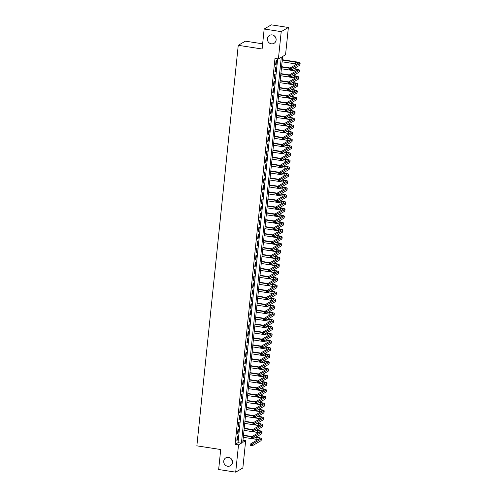 <?xml version="1.0" encoding="UTF-8"?>
<svg xmlns="http://www.w3.org/2000/svg" width="497" height="497" viewBox="0 0 497 497"><rect width="100%" height="100%" fill="white"/><g stroke="black" fill="none" stroke-linecap="round" stroke-linejoin="round"><path stroke-width="0.75" d="M228.57 457.346A4.56 4.33 59.8 0 1 230.397 465.739A4.56 4.33 59.8 0 1 223.83 462.589A4.56 4.33 59.8 0 1 228.57 457.346M272.219 34.914A4.56 4.33 59.8 0 1 274.052 43.301A4.56 4.33 59.8 0 1 267.485 40.158A4.56 4.33 59.8 0 1 272.219 34.914M232.36 460.874A4.56 4.33 59.8 0 1 231.012 458.557M276.009 38.443A4.56 4.33 59.8 0 1 274.667 36.126M262.646 43.823L245.406 41.158L238.249 45.32L196.862 445.846L220.718 449.53L218.655 469.522L235.696 472.15L238.517 444.858L241.418 443.169L281.296 57.248L278.395 58.932L281.215 31.64L288.372 27.478L285.551 54.769L282.65 56.459L242.766 442.386L245.667 440.696L242.847 467.994L235.696 472.15M238.249 45.32L262.112 48.998L264.174 29.006L271.331 24.85L288.372 27.478M242.983 440.286L245.667 440.696M237.262 436.217L236.833 440.385L237.317 440.106L237.746 435.931L237.262 436.217M237.982 429.259L237.554 433.434L238.032 433.154L238.467 428.979L237.982 429.259M238.703 422.307L238.268 426.482L238.753 426.196L239.181 422.028L238.703 422.307M239.417 415.355L238.989 419.524L239.473 419.244L239.902 415.076L239.417 415.355M240.138 408.404L239.709 412.572L240.188 412.293L240.623 408.118L240.138 408.404M240.859 401.446L240.424 405.62L240.908 405.341L241.337 401.166L240.859 401.446M241.573 394.494L241.144 398.662L241.629 398.383L242.058 394.214L241.573 394.494M242.294 387.542L241.865 391.711L242.343 391.431L242.778 387.256L242.294 387.542M243.014 380.584L242.579 384.759L243.064 384.479L243.493 380.304L243.014 380.584M243.729 373.632L243.3 377.807L243.785 377.521L244.213 373.353L243.729 373.632M244.449 366.68L244.021 370.849L244.499 370.569L244.934 366.401L244.449 366.68M245.17 359.722L244.735 363.897L245.22 363.618L245.648 359.443L245.17 359.722M245.885 352.771L245.456 356.945L245.94 356.66L246.369 352.491L245.885 352.771M246.605 345.819L246.177 349.987L246.655 349.708L247.09 345.539L246.605 345.819M247.326 338.867L246.891 343.036L247.376 342.756L247.804 338.581L247.326 338.867M248.04 331.909L247.612 336.084L248.096 335.804L248.525 331.629L248.04 331.909M248.761 324.957L248.332 329.132L248.811 328.846L249.245 324.678L248.761 324.957M249.482 318.005L249.047 322.174L249.531 321.894L249.96 317.72L249.482 318.005M250.196 311.047L249.767 315.222L250.252 314.943L250.681 310.768L250.196 311.047M250.917 304.096L250.488 308.27L250.966 307.985L251.401 303.816L250.917 304.096M251.637 297.144L251.202 301.312L251.687 301.033L252.116 296.864L251.637 297.144M252.352 290.186L251.923 294.361L252.408 294.081L252.836 289.906L252.352 290.186M253.072 283.234L252.644 287.409L253.122 287.129L253.557 282.955L253.072 283.234M253.793 276.282L253.358 280.451L253.843 280.171L254.271 276.003L253.793 276.282M254.507 269.331L254.079 273.499L254.563 273.22L254.992 269.045L254.507 269.331M255.228 262.373L254.799 266.547L255.278 266.268L255.713 262.093L255.228 262.373M255.949 255.421L255.514 259.596L255.998 259.31L256.427 255.141L255.949 255.421M256.663 248.469L256.235 252.638L256.719 252.358L257.148 248.183L256.663 248.469M257.384 241.511L256.955 245.686L257.434 245.406L257.868 241.231L257.384 241.511M258.105 234.559L257.67 238.734L258.154 238.448L258.583 234.28L258.105 234.559M258.819 227.607L258.39 231.776L258.875 231.496L259.304 227.328L258.819 227.607M259.54 220.656L259.111 224.824L259.589 224.545L260.024 220.37L259.54 220.656M260.26 213.698L259.825 217.872L260.31 217.593L260.739 213.418L260.26 213.698M260.975 206.746L260.546 210.921L261.031 210.635L261.459 206.466L260.975 206.746M261.695 199.794L261.267 203.963L261.745 203.683L262.18 199.508L261.695 199.794M262.416 192.836L261.981 197.011L262.466 196.731L262.894 192.556L262.416 192.836M263.13 185.884L262.702 190.059L263.186 189.773L263.615 185.605L263.13 185.884M263.851 178.932L263.422 183.101L263.901 182.821L264.336 178.653L263.851 178.932M264.572 171.974L264.137 176.149L264.621 175.87L265.05 171.695L264.572 171.974M265.286 165.023L264.858 169.197L265.342 168.918L265.771 164.743L265.286 165.023M266.007 158.071L265.578 162.239L266.057 161.96L266.491 157.791L266.007 158.071M266.727 151.119L266.293 155.288L266.777 155.008L267.206 150.833L266.727 151.119M267.442 144.161L267.013 148.336L267.498 148.056L267.926 143.881L267.442 144.161M268.163 137.209L267.734 141.384L268.212 141.098L268.647 136.93L268.163 137.209M268.883 130.257L268.448 134.426L268.933 134.147L269.362 129.972L268.883 130.257M269.598 123.299L269.169 127.474L269.654 127.195L270.082 123.02L269.598 123.299M270.318 116.348L269.89 120.522L270.368 120.237L270.803 116.068L270.318 116.348M271.039 109.396L270.604 113.564L271.089 113.285L271.517 109.116L271.039 109.396M271.753 102.444L271.325 106.613L271.809 106.333L272.238 102.158L271.753 102.444M272.474 95.486L272.045 99.661L272.524 99.381L272.959 95.207L272.474 95.486M273.195 88.534L272.76 92.709L273.244 92.423L273.673 88.255L273.195 88.534M273.909 81.583L273.48 85.751L273.965 85.472L274.394 81.297L273.909 81.583M274.63 74.625L274.201 78.799L274.679 78.52L275.114 74.345L274.63 74.625M275.35 67.673L274.916 71.848L275.4 71.562L275.829 67.393L275.35 67.673M278.395 58.932L274.99 58.404L235.106 444.33L238.007 442.647L277.674 58.82M276.065 60.721L275.636 64.89L276.121 64.61L276.549 60.441L276.065 60.721M264.174 29.006L281.215 31.64M235.106 444.33L238.517 444.858M238.007 442.647L241.418 443.169M275.673 64.542L276.121 64.61M274.953 71.493L275.4 71.562M274.232 78.451L274.679 78.52M273.518 85.403L273.965 85.472M272.797 92.355L273.244 92.423M272.076 99.307L272.524 99.381M271.362 106.265L271.809 106.333M270.641 113.217L271.089 113.285M269.921 120.168L270.368 120.237M269.206 127.126L269.654 127.195M268.486 134.078L268.933 134.147M267.765 141.03L268.212 141.098M267.051 147.988L267.498 148.056M266.33 154.94L266.777 155.008M265.609 161.892L266.057 161.96M264.895 168.843L265.342 168.918M264.174 175.801L264.621 175.87M263.453 182.753L263.901 182.821M262.739 189.705L263.186 189.773M262.018 196.663L262.466 196.731M261.298 203.615L261.745 203.683M260.583 210.566L261.031 210.635M259.863 217.518L260.31 217.593M259.142 224.476L259.589 224.545M258.428 231.428L258.875 231.496M257.707 238.38L258.154 238.448M256.986 245.338L257.434 245.406M256.272 252.29L256.719 252.358M255.551 259.241L255.998 259.31M254.831 266.199L255.278 266.268M254.116 273.151L254.563 273.22M253.395 280.103L253.843 280.171M252.675 287.055L253.122 287.129M251.96 294.013L252.408 294.081M251.24 300.965L251.687 301.033M250.519 307.916L250.966 307.985M249.805 314.874L250.252 314.943M249.084 321.826L249.531 321.894M248.363 328.778L248.811 328.846M247.649 335.736L248.096 335.804M246.928 342.688L247.376 342.756M246.208 349.639L246.655 349.708M245.493 356.591L245.94 356.66M244.772 363.549L245.22 363.618M244.052 370.501L244.499 370.569M243.337 377.453L243.785 377.521M242.617 384.411L243.064 384.479M241.896 391.363L242.343 391.431M241.182 398.314L241.629 398.383M240.461 405.266L240.908 405.341M239.74 412.224L240.188 412.293M239.026 419.176L239.473 419.244M238.305 426.128L238.753 426.196M237.585 433.086L238.032 433.154M236.87 440.038L237.317 440.106M290.528 69.089L289.85 68.984L289.776 69.679L290.459 69.785L290.528 69.089L291.348 68.499L291.167 70.239L289.459 69.978L289.639 68.238L291.348 68.499L299.94 63.504A5.343 1.019 5.9 0 0 300.138 63.268A5.343 1.019 5.9 0 0 296.274 61.876L282.315 59.721M282.277 60.069L295.796 62.156A3.56 0.683 -174.1 0 1 298.368 63.082A3.56 0.683 -174.1 0 1 298.237 63.243L289.639 68.238L289.85 68.984M282.097 61.808L295.616 63.896A3.56 0.683 -174.1 0 1 296.74 64.113M290.459 69.785L291.167 70.239L299.759 65.244A5.343 1.019 5.9 0 0 299.958 65.001L300.138 63.268M289.459 69.978L289.776 69.679M289.813 76.047L289.13 75.942L289.055 76.637L289.739 76.737L289.813 76.047L290.627 75.457L290.447 77.197L288.745 76.929L288.925 75.19L290.627 75.457L299.219 70.462A5.343 1.019 5.9 0 0 299.424 70.22A5.343 1.019 5.9 0 0 295.56 68.828L294.007 68.586M290.08 67.983L281.594 66.673M281.557 67.02L289.639 68.269M293.522 68.872L295.075 69.108A3.56 0.683 -174.1 0 1 297.647 70.034A3.56 0.683 -174.1 0 1 297.517 70.195L288.925 75.19L289.13 75.942M281.377 68.76L294.895 70.847A3.56 0.683 -174.1 0 1 296.019 71.065M289.739 76.737L290.447 77.197L299.039 72.195A5.343 1.019 5.9 0 0 299.244 71.959L299.424 70.22M288.745 76.929L289.055 76.637M289.092 82.999L288.409 82.893L288.341 83.589L289.018 83.695L289.092 82.999L289.906 82.409L289.726 84.148L288.024 83.887L288.204 82.148L289.906 82.409L298.504 77.414A5.343 1.019 5.9 0 0 298.703 77.172A5.343 1.019 5.9 0 0 294.839 75.78L293.286 75.544M289.366 74.935L280.873 73.624M280.842 73.978L288.919 75.221M292.808 75.824L294.354 76.06A3.56 0.683 -174.1 0 1 296.933 76.992A3.56 0.683 -174.1 0 1 296.796 77.153L288.204 82.148L288.409 82.893M280.662 75.718L294.174 77.799A3.56 0.683 -174.1 0 1 295.305 78.017M289.018 83.695L289.726 84.148L298.324 79.153A5.343 1.019 5.9 0 0 298.523 78.911L298.703 77.172M288.024 83.887L288.341 83.589M288.372 89.951L287.695 89.845L287.62 90.541L288.303 90.647L288.372 89.951L289.192 89.361L289.012 91.1L287.303 90.839L287.483 89.1L289.192 89.361L297.784 84.366A5.343 1.019 5.9 0 0 297.983 84.13A5.343 1.019 5.9 0 0 294.118 82.732L292.571 82.496M288.645 81.887L280.159 80.582M280.122 80.93L288.204 82.179M292.087 82.775L293.64 83.018A3.56 0.683 -174.1 0 1 296.212 83.943A3.56 0.683 -174.1 0 1 296.082 84.105L287.483 89.1L287.695 89.845M279.941 82.67L293.46 84.757A3.56 0.683 -174.1 0 1 294.584 84.975M288.303 90.647L289.012 91.1L297.604 86.105A5.343 1.019 5.9 0 0 297.802 85.863L297.983 84.13M287.303 90.839L287.62 90.541M287.657 96.903L286.974 96.797L286.899 97.493L287.583 97.598L287.657 96.903L288.471 96.319L288.291 98.052L286.589 97.791L286.769 96.051L288.471 96.319L297.063 91.318A5.343 1.019 5.9 0 0 297.268 91.081A5.343 1.019 5.9 0 0 293.404 89.69L291.851 89.448M287.925 88.845L279.438 87.534M279.401 87.882L287.483 89.131M291.366 89.727L292.919 89.969A3.56 0.683 -174.1 0 1 295.491 90.895A3.56 0.683 -174.1 0 1 295.361 91.057L286.769 96.051L286.974 96.797M279.221 89.622L292.739 91.709A3.56 0.683 -174.1 0 1 293.864 91.926M287.583 97.598L288.291 98.052L296.883 93.057A5.343 1.019 5.9 0 0 297.088 92.821L297.268 91.081M286.589 97.791L286.899 97.493M286.937 103.861L286.253 103.755L286.185 104.451L286.862 104.556L286.937 103.861L287.751 103.27L287.57 105.01L285.868 104.743L286.048 103.009L287.751 103.27L296.349 98.276A5.343 1.019 5.9 0 0 296.547 98.033A5.343 1.019 5.9 0 0 292.683 96.642L291.13 96.406M287.21 95.797L278.718 94.486M278.687 94.84L286.763 96.083M290.652 96.685L292.199 96.921A3.56 0.683 -174.1 0 1 294.777 97.853A3.56 0.683 -174.1 0 1 294.64 98.008L286.048 103.009L286.253 103.755M278.506 96.573L292.019 98.661A3.56 0.683 -174.1 0 1 293.149 98.878M286.862 104.556L287.57 105.01L296.169 100.015A5.343 1.019 5.9 0 0 296.367 99.773L296.547 98.033M285.868 104.743L286.185 104.451M286.216 110.812L285.539 110.707L285.464 111.403L286.148 111.508L286.216 110.812L287.036 110.222L286.856 111.962L285.148 111.701L285.328 109.961L287.036 110.222L295.628 105.227A5.343 1.019 5.9 0 0 295.827 104.985A5.343 1.019 5.9 0 0 291.963 103.593L290.416 103.357M286.489 102.749L278.003 101.444M277.966 101.792L286.048 103.041M289.931 103.637L291.484 103.879A3.56 0.683 -174.1 0 1 294.056 104.805A3.56 0.683 -174.1 0 1 293.926 104.966L285.328 109.961L285.539 110.707M277.786 103.531L291.304 105.612A3.56 0.683 -174.1 0 1 292.429 105.836M286.148 111.508L286.856 111.962L295.448 106.967A5.343 1.019 5.9 0 0 295.647 106.725L295.827 104.985M285.148 111.701L285.464 111.403M285.502 117.764L284.818 117.659L284.744 118.354L285.427 118.46L285.502 117.764L286.315 117.18L286.135 118.913L284.433 118.653L284.613 116.913L286.315 117.18L294.907 112.179A5.343 1.019 5.9 0 0 295.112 111.943A5.343 1.019 5.9 0 0 291.248 110.551L289.695 110.309M285.769 109.707L277.283 108.396M277.245 108.744L285.328 109.992M289.211 110.589L290.764 110.831A3.56 0.683 -174.1 0 1 293.336 111.757A3.56 0.683 -174.1 0 1 293.205 111.918L284.613 116.913L284.818 117.659M277.065 110.483L290.583 112.57A3.56 0.683 -174.1 0 1 291.708 112.788M285.427 118.46L286.135 118.913L294.727 113.919A5.343 1.019 5.9 0 0 294.932 113.683L295.112 111.943M284.433 118.653L284.744 118.354M284.781 124.722L284.098 124.617L284.029 125.312L284.706 125.418L284.781 124.722L285.595 124.132L285.415 125.871L283.712 125.604L283.893 123.865L285.595 124.132L294.193 119.137A5.343 1.019 5.9 0 0 294.392 118.895A5.343 1.019 5.9 0 0 290.528 117.503L288.974 117.261M285.054 116.658L276.562 115.347M276.531 115.695L284.607 116.944M288.496 117.547L290.043 117.783A3.56 0.683 -174.1 0 1 292.621 118.715A3.56 0.683 -174.1 0 1 292.484 118.87L283.893 123.865L284.098 124.617M276.351 117.435L289.863 119.522A3.56 0.683 -174.1 0 1 290.993 119.74M284.706 125.418L285.415 125.871L294.013 120.87A5.343 1.019 5.9 0 0 294.212 120.634L294.392 118.895M283.712 125.604L284.029 125.312M284.06 131.674L283.383 131.568L283.309 132.264L283.992 132.37L284.06 131.674L284.88 131.084L284.7 132.823L282.992 132.562L283.172 130.823L284.88 131.084L293.472 126.089A5.343 1.019 5.9 0 0 293.671 125.847A5.343 1.019 5.9 0 0 289.807 124.455L288.26 124.219M284.334 123.61L275.847 122.299M275.81 122.653L283.893 123.896M287.775 124.498L289.329 124.735A3.56 0.683 -174.1 0 1 291.901 125.666A3.56 0.683 -174.1 0 1 291.77 125.828L283.172 130.823L283.383 131.568M275.63 124.393L289.148 126.474A3.56 0.683 -174.1 0 1 290.273 126.692M283.992 132.37L284.7 132.823L293.292 127.828A5.343 1.019 5.9 0 0 293.491 127.586L293.671 125.847M282.992 132.562L283.309 132.264M283.346 138.626L282.663 138.52L282.588 139.216L283.271 139.322L283.346 138.626L284.16 138.036L283.98 139.775L282.277 139.514L282.458 137.775L284.16 138.036L292.752 133.041A5.343 1.019 5.9 0 0 292.957 132.805A5.343 1.019 5.9 0 0 289.092 131.413L287.539 131.171M283.613 130.568L275.127 129.257M275.089 129.605L283.172 130.854M287.055 131.45L288.608 131.693A3.56 0.683 -174.1 0 1 291.18 132.618A3.56 0.683 -174.1 0 1 291.049 132.78L282.458 137.775L282.663 138.52M274.909 131.345L288.428 133.432A3.56 0.683 -174.1 0 1 289.552 133.65M283.271 139.322L283.98 139.775L292.571 134.78A5.343 1.019 5.9 0 0 292.776 134.538L292.957 132.805M282.277 139.514L282.588 139.216M282.625 145.578L281.942 145.478L281.874 146.168L282.551 146.273L282.625 145.578L283.439 144.994L283.259 146.733L281.557 146.466L281.737 144.726L283.439 144.994L292.037 139.992A5.343 1.019 5.9 0 0 292.236 139.756A5.343 1.019 5.9 0 0 288.372 138.365L286.819 138.123M282.899 137.52L274.406 136.209M274.375 136.557L282.451 137.806M286.34 138.408L287.887 138.644A3.56 0.683 -174.1 0 1 290.465 139.57A3.56 0.683 -174.1 0 1 290.329 139.732L281.737 144.726L281.942 145.478M274.195 138.296L287.707 140.384A3.56 0.683 -174.1 0 1 288.838 140.601M282.551 146.273L283.259 146.733L291.857 141.732A5.343 1.019 5.9 0 0 292.056 141.496L292.236 139.756M281.557 146.466L281.874 146.168M281.905 152.536L281.227 152.43L281.153 153.126L281.836 153.231L281.905 152.536L282.725 151.945L282.544 153.685L280.836 153.418L281.016 151.684L282.725 151.945L291.317 146.95A5.343 1.019 5.9 0 0 291.515 146.708A5.343 1.019 5.9 0 0 287.651 145.317L286.104 145.081M282.178 144.472L273.692 143.161M273.654 143.515L281.737 144.757M285.62 145.36L287.173 145.596A3.56 0.683 -174.1 0 1 289.745 146.528A3.56 0.683 -174.1 0 1 289.614 146.683L281.016 151.684L281.227 152.43M273.474 145.248L286.993 147.336A3.56 0.683 -174.1 0 1 288.117 147.553M281.836 153.231L282.544 153.685L291.136 148.69A5.343 1.019 5.9 0 0 291.335 148.448L291.515 146.708M280.836 153.418L281.153 153.126M281.19 159.487L280.507 159.382L280.432 160.077L281.116 160.183L281.19 159.487L282.004 158.897L281.824 160.637L280.122 160.376L280.302 158.636L282.004 158.897L290.596 153.902A5.343 1.019 5.9 0 0 290.801 153.66A5.343 1.019 5.9 0 0 286.937 152.268L285.384 152.032M281.457 151.423L272.971 150.119M272.934 150.467L281.016 151.715M284.899 152.312L286.452 152.554A3.56 0.683 -174.1 0 1 289.024 153.48A3.56 0.683 -174.1 0 1 288.894 153.641L280.302 158.636L280.507 159.382M272.754 152.206L286.272 154.287A3.56 0.683 -174.1 0 1 287.396 154.511M281.116 160.183L281.824 160.637L290.416 155.642A5.343 1.019 5.9 0 0 290.621 155.399L290.801 153.66M280.122 160.376L280.432 160.077M280.47 166.439L279.786 166.333L279.718 167.029L280.395 167.135L280.47 166.439L281.283 165.855L281.103 167.588L279.401 167.327L279.581 165.588L281.283 165.855L289.881 160.854A5.343 1.019 5.9 0 0 290.08 160.618A5.343 1.019 5.9 0 0 286.216 159.226L284.663 158.984M280.743 158.381L272.25 157.071M272.219 157.419L280.296 158.667M284.185 159.264L285.732 159.506A3.56 0.683 -174.1 0 1 288.31 160.432A3.56 0.683 -174.1 0 1 288.173 160.593L279.581 165.588L279.786 166.333M272.039 159.158L285.551 161.245A3.56 0.683 -174.1 0 1 286.682 161.463M280.395 167.135L281.103 167.588L289.701 162.594A5.343 1.019 5.9 0 0 289.9 162.357L290.08 160.618M279.401 167.327L279.718 167.029M279.749 173.397L279.072 173.291L278.997 173.987L279.681 174.093L279.749 173.397L280.569 172.807L280.389 174.546L278.68 174.279L278.86 172.546L280.569 172.807L289.161 167.812A5.343 1.019 5.9 0 0 289.36 167.57A5.343 1.019 5.9 0 0 285.495 166.178L283.949 165.936M280.022 165.333L271.536 164.022M271.499 164.377L279.581 165.619M283.464 166.222L285.017 166.458A3.56 0.683 -174.1 0 1 287.589 167.39A3.56 0.683 -174.1 0 1 287.459 167.545L278.86 172.546L279.072 173.291M271.319 166.11L284.837 168.197A3.56 0.683 -174.1 0 1 285.961 168.415M279.681 174.093L280.389 174.546L288.981 169.545A5.343 1.019 5.9 0 0 289.179 169.309L289.36 167.57M278.68 174.279L278.997 173.987M279.034 180.349L278.351 180.243L278.277 180.939L278.96 181.045L279.034 180.349L279.848 179.759L279.668 181.498L277.966 181.237L278.146 179.498L279.848 179.759L288.44 174.764A5.343 1.019 5.9 0 0 288.645 174.522A5.343 1.019 5.9 0 0 284.781 173.13L283.228 172.894M279.302 172.285L270.815 170.98M270.778 171.328L278.86 172.577M282.743 173.173L284.296 173.416A3.56 0.683 -174.1 0 1 286.868 174.341A3.56 0.683 -174.1 0 1 286.738 174.503L278.146 179.498L278.351 180.243M270.598 173.068L284.116 175.149A3.56 0.683 -174.1 0 1 285.241 175.373M278.96 181.045L279.668 181.498L288.26 176.503A5.343 1.019 5.9 0 0 288.465 176.261L288.645 174.522M277.966 181.237L278.277 180.939M278.314 187.301L277.63 187.195L277.562 187.891L278.239 187.996L278.314 187.301L279.128 186.71L278.947 188.45L277.245 188.189L277.425 186.45L279.128 186.71L287.726 181.716A5.343 1.019 5.9 0 0 287.925 181.48A5.343 1.019 5.9 0 0 284.06 180.088L282.507 179.846M278.587 179.243L270.095 177.932M270.064 178.28L278.14 179.529M282.029 180.125L283.576 180.368A3.56 0.683 -174.1 0 1 286.154 181.293A3.56 0.683 -174.1 0 1 286.017 181.455L277.425 186.45L277.63 187.195M269.883 180.02L283.396 182.107A3.56 0.683 -174.1 0 1 284.526 182.324M278.239 187.996L278.947 188.45L287.546 183.455A5.343 1.019 5.9 0 0 287.744 183.213L287.925 181.48M277.245 188.189L277.562 187.891M277.593 194.259L276.916 194.153L276.841 194.849L277.525 194.948L277.593 194.259L278.413 193.668L278.233 195.408L276.525 195.141L276.705 193.401L278.413 193.668L287.005 188.674A5.343 1.019 5.9 0 0 287.204 188.431A5.343 1.019 5.9 0 0 283.34 187.04L281.793 186.797M277.866 186.195L269.38 184.884M269.343 185.232L277.425 186.481M281.308 187.083L282.861 187.319A3.56 0.683 -174.1 0 1 285.433 188.245A3.56 0.683 -174.1 0 1 285.303 188.406L276.705 193.401L276.916 194.153M269.163 186.971L282.681 189.059A3.56 0.683 -174.1 0 1 283.806 189.276M277.525 194.948L278.233 195.408L286.825 190.407A5.343 1.019 5.9 0 0 287.024 190.171L287.204 188.431M276.525 195.141L276.841 194.849M276.879 201.21L276.195 201.105L276.121 201.801L276.804 201.906L276.879 201.21L277.693 200.62L277.512 202.36L275.81 202.099L275.99 200.359L277.693 200.62L286.284 195.625A5.343 1.019 5.9 0 0 286.489 195.383A5.343 1.019 5.9 0 0 282.625 193.992L281.072 193.755M277.146 193.147L268.66 191.836M268.622 192.19L276.705 193.432M280.588 194.035L282.141 194.271A3.56 0.683 -174.1 0 1 284.713 195.203A3.56 0.683 -174.1 0 1 284.582 195.364L275.99 200.359L276.195 201.105M268.442 193.929L281.961 196.011A3.56 0.683 -174.1 0 1 283.085 196.228M276.804 201.906L277.512 202.36L286.104 197.365A5.343 1.019 5.9 0 0 286.309 197.123L286.489 195.383M275.81 202.099L276.121 201.801M276.158 208.162L275.475 208.057L275.406 208.752L276.083 208.858L276.158 208.162L276.972 207.572L276.792 209.312L275.089 209.051L275.27 207.311L276.972 207.572L285.57 202.577A5.343 1.019 5.9 0 0 285.769 202.341A5.343 1.019 5.9 0 0 281.905 200.943L280.351 200.707M276.431 200.098L267.939 198.794M267.908 199.142L275.984 200.39M279.873 200.987L281.42 201.229A3.56 0.683 -174.1 0 1 283.998 202.155A3.56 0.683 -174.1 0 1 283.862 202.316L275.27 207.311L275.475 208.057M267.728 200.881L281.24 202.969A3.56 0.683 -174.1 0 1 282.371 203.186M276.083 208.858L276.792 209.312L285.39 204.317A5.343 1.019 5.9 0 0 285.589 204.074L285.769 202.341M275.089 209.051L275.406 208.752M275.437 215.114L274.76 215.008L274.686 215.704L275.369 215.81L275.437 215.114L276.257 214.53L276.077 216.263L274.369 216.002L274.549 214.263L276.257 214.53L284.849 209.529A5.343 1.019 5.9 0 0 285.048 209.293A5.343 1.019 5.9 0 0 281.184 207.901L279.637 207.659M275.711 207.056L267.224 205.746M267.187 206.093L275.27 207.342M279.152 207.939L280.706 208.181A3.56 0.683 -174.1 0 1 283.278 209.107A3.56 0.683 -174.1 0 1 283.147 209.268L274.549 214.263L274.76 215.008M267.007 207.833L280.525 209.92A3.56 0.683 -174.1 0 1 281.65 210.138M275.369 215.81L276.077 216.263L284.669 211.268A5.343 1.019 5.9 0 0 284.868 211.032L285.048 209.293M274.369 216.002L274.686 215.704M274.723 222.072L274.04 221.966L273.965 222.662L274.648 222.768L274.723 222.072L275.537 221.482L275.357 223.221L273.654 222.954L273.835 221.221L275.537 221.482L284.129 216.487A5.343 1.019 5.9 0 0 284.334 216.245A5.343 1.019 5.9 0 0 280.47 214.853L278.916 214.617M274.99 214.008L266.504 212.697M266.467 213.051L274.549 214.294M278.432 214.897L279.985 215.133A3.56 0.683 -174.1 0 1 282.557 216.065A3.56 0.683 -174.1 0 1 282.426 216.22L273.835 221.221L274.04 221.966M266.286 214.785L279.805 216.872A3.56 0.683 -174.1 0 1 280.929 217.09M274.648 222.768L275.357 223.221L283.949 218.226A5.343 1.019 5.9 0 0 284.154 217.984L284.334 216.245M273.654 222.954L273.965 222.662M274.002 229.024L273.319 228.918L273.251 229.614L273.928 229.72L274.002 229.024L274.816 228.434L274.636 230.173L272.934 229.912L273.114 228.173L274.816 228.434L283.414 223.439A5.343 1.019 5.9 0 0 283.613 223.196A5.343 1.019 5.9 0 0 279.749 221.805L278.196 221.569M274.276 220.96L265.783 219.655M265.752 220.003L273.828 221.252M277.717 221.848L279.264 222.091A3.56 0.683 -174.1 0 1 281.842 223.016A3.56 0.683 -174.1 0 1 281.706 223.178L273.114 228.173L273.319 228.918M265.572 221.743L279.084 223.824A3.56 0.683 -174.1 0 1 280.215 224.048M273.928 229.72L274.636 230.173L283.234 225.178A5.343 1.019 5.9 0 0 283.433 224.936L283.613 223.196M272.934 229.912L273.251 229.614M273.282 235.976L272.604 235.87L272.53 236.566L273.213 236.671L273.282 235.976L274.102 235.392L273.922 237.125L272.213 236.864L272.393 235.124L274.102 235.392L282.694 230.391A5.343 1.019 5.9 0 0 282.892 230.154A5.343 1.019 5.9 0 0 279.028 228.763L277.481 228.521M273.555 227.918L265.069 226.607M265.031 226.955L273.114 228.204M276.997 228.8L278.55 229.042A3.56 0.683 -174.1 0 1 281.122 229.968A3.56 0.683 -174.1 0 1 280.991 230.13L272.393 235.124L272.604 235.87M264.851 228.695L278.37 230.782A3.56 0.683 -174.1 0 1 279.494 230.999M273.213 236.671L273.922 237.125L282.513 232.13A5.343 1.019 5.9 0 0 282.712 231.894L282.892 230.154M272.213 236.864L272.53 236.566M272.567 242.934L271.884 242.828L271.809 243.524L272.493 243.629L272.567 242.934L273.381 242.343L273.201 244.083L271.499 243.816L271.679 242.076L273.381 242.343L281.973 237.349A5.343 1.019 5.9 0 0 282.178 237.106A5.343 1.019 5.9 0 0 278.314 235.715L276.761 235.472M272.834 234.87L264.348 233.559M264.311 233.907L272.393 235.156M276.276 235.758L277.829 235.994A3.56 0.683 -174.1 0 1 280.401 236.926A3.56 0.683 -174.1 0 1 280.271 237.081L271.679 242.076L271.884 242.828M264.131 235.646L277.649 237.734A3.56 0.683 -174.1 0 1 278.774 237.951M272.493 243.629L273.201 244.083L281.793 239.082A5.343 1.019 5.9 0 0 281.998 238.846L282.178 237.106M271.499 243.816L271.809 243.524M271.847 249.885L271.163 249.78L271.095 250.476L271.772 250.581L271.847 249.885L272.66 249.295L272.48 251.035L270.778 250.774L270.958 249.034L272.66 249.295L281.259 244.3A5.343 1.019 5.9 0 0 281.457 244.058A5.343 1.019 5.9 0 0 277.593 242.666L276.04 242.43M272.12 241.822L263.627 240.511M263.596 240.865L271.673 242.107M275.562 242.71L277.109 242.946A3.56 0.683 -174.1 0 1 279.687 243.878A3.56 0.683 -174.1 0 1 279.55 244.039L270.958 249.034L271.163 249.78M263.416 242.604L276.928 244.686A3.56 0.683 -174.1 0 1 278.059 244.903M271.772 250.581L272.48 251.035L281.078 246.04A5.343 1.019 5.9 0 0 281.277 245.798L281.457 244.058M270.778 250.774L271.095 250.476M271.126 256.837L270.449 256.732L270.374 257.427L271.058 257.533L271.126 256.837L271.946 256.247L271.766 257.986L270.057 257.726L270.238 255.986L271.946 256.247L280.538 251.252A5.343 1.019 5.9 0 0 280.737 251.016A5.343 1.019 5.9 0 0 276.872 249.624L275.326 249.382M271.399 248.78L262.913 247.469M262.876 247.817L270.958 249.065M274.841 249.662L276.394 249.904A3.56 0.683 -174.1 0 1 278.966 250.83A3.56 0.683 -174.1 0 1 278.836 250.991L270.238 255.986L270.449 256.732M262.696 249.556L276.214 251.644A3.56 0.683 -174.1 0 1 277.338 251.861M271.058 257.533L271.766 257.986L280.358 252.992A5.343 1.019 5.9 0 0 280.557 252.749L280.737 251.016M270.057 257.726L270.374 257.427M270.411 263.789L269.728 263.69L269.654 264.379L270.337 264.485L270.411 263.789L271.225 263.205L271.045 264.944L269.343 264.677L269.523 262.938L271.225 263.205L279.817 258.204A5.343 1.019 5.9 0 0 280.022 257.968A5.343 1.019 5.9 0 0 276.158 256.576L274.605 256.334M270.679 255.731L262.192 254.421M262.155 254.768L270.238 256.017M274.12 256.62L275.673 256.856A3.56 0.683 -174.1 0 1 278.245 257.781A3.56 0.683 -174.1 0 1 278.115 257.943L269.523 262.938L269.728 263.69M261.975 256.508L275.493 258.595A3.56 0.683 -174.1 0 1 276.618 258.813M270.337 264.485L271.045 264.944L279.637 259.943A5.343 1.019 5.9 0 0 279.842 259.707L280.022 257.968M269.343 264.677L269.654 264.379M269.691 270.747L269.007 270.641L268.939 271.337L269.616 271.443L269.691 270.747L270.505 270.157L270.325 271.896L268.622 271.635L268.802 269.896L270.505 270.157L279.103 265.162A5.343 1.019 5.9 0 0 279.302 264.92A5.343 1.019 5.9 0 0 275.437 263.528L273.884 263.292M269.964 262.683L261.472 261.372M261.441 261.726L269.517 262.969M273.406 263.572L274.953 263.808A3.56 0.683 -174.1 0 1 277.531 264.739A3.56 0.683 -174.1 0 1 277.394 264.895L268.802 269.896L269.007 270.641M261.26 263.46L274.773 265.547A3.56 0.683 -174.1 0 1 275.903 265.765M269.616 271.443L270.325 271.896L278.923 266.901A5.343 1.019 5.9 0 0 279.121 266.659L279.302 264.92M268.622 271.635L268.939 271.337M268.97 277.699L268.293 277.593L268.218 278.289L268.902 278.395L268.97 277.699L269.79 277.109L269.61 278.848L267.902 278.587L268.082 276.848L269.79 277.109L278.382 272.114A5.343 1.019 5.9 0 0 278.581 271.871A5.343 1.019 5.9 0 0 274.717 270.48L273.17 270.244M269.244 269.635L260.757 268.33M260.72 268.678L268.802 269.927M272.685 270.523L274.238 270.766A3.56 0.683 -174.1 0 1 276.81 271.691A3.56 0.683 -174.1 0 1 276.68 271.853L268.082 276.848L268.293 277.593M260.54 270.418L274.058 272.499A3.56 0.683 -174.1 0 1 275.183 272.723M268.902 278.395L269.61 278.848L278.202 273.853A5.343 1.019 5.9 0 0 278.401 273.611L278.581 271.871M267.902 278.587L268.218 278.289M268.256 284.651L267.572 284.545L267.498 285.241L268.181 285.346L268.256 284.651L269.07 284.067L268.889 285.8L267.187 285.539L267.367 283.799L269.07 284.067L277.661 279.065A5.343 1.019 5.9 0 0 277.866 278.829A5.343 1.019 5.9 0 0 274.002 277.438L272.449 277.196M268.523 276.593L260.037 275.282M259.999 275.63L268.082 276.879M271.965 277.475L273.518 277.717A3.56 0.683 -174.1 0 1 276.09 278.643A3.56 0.683 -174.1 0 1 275.959 278.805L267.367 283.799L267.572 284.545M259.819 277.369L273.338 279.457A3.56 0.683 -174.1 0 1 274.462 279.674M268.181 285.346L268.889 285.8L277.481 280.805A5.343 1.019 5.9 0 0 277.686 280.569L277.866 278.829M267.187 285.539L267.498 285.241M267.535 291.609L266.852 291.503L266.783 292.199L267.461 292.304L267.535 291.609L268.349 291.018L268.169 292.758L266.467 292.491L266.647 290.757L268.349 291.018L276.947 286.023A5.343 1.019 5.9 0 0 277.146 285.781A5.343 1.019 5.9 0 0 273.282 284.39L271.729 284.154M267.808 283.545L259.316 282.234M259.285 282.588L267.361 283.83M271.25 284.433L272.797 284.669A3.56 0.683 -174.1 0 1 275.375 285.601A3.56 0.683 -174.1 0 1 275.239 285.756L266.647 290.757L266.852 291.503M259.105 284.321L272.617 286.409A3.56 0.683 -174.1 0 1 273.748 286.626M267.461 292.304L268.169 292.758L276.767 287.757A5.343 1.019 5.9 0 0 276.966 287.521L277.146 285.781M266.467 292.491L266.783 292.199M266.814 298.56L266.137 298.455L266.063 299.151L266.746 299.256L266.814 298.56L267.635 297.97L267.454 299.71L265.746 299.449L265.926 297.709L267.635 297.97L276.226 292.975A5.343 1.019 5.9 0 0 276.425 292.733A5.343 1.019 5.9 0 0 272.561 291.341L271.014 291.105M267.088 290.497L258.602 289.192M258.564 289.54L266.647 290.788M270.53 291.385L272.083 291.627A3.56 0.683 -174.1 0 1 274.655 292.553A3.56 0.683 -174.1 0 1 274.524 292.714L265.926 297.709L266.137 298.455M258.384 291.279L271.902 293.36A3.56 0.683 -174.1 0 1 273.027 293.584M266.746 299.256L267.454 299.71L276.046 294.715A5.343 1.019 5.9 0 0 276.245 294.472L276.425 292.733M265.746 299.449L266.063 299.151M266.1 305.512L265.417 305.406L265.342 306.102L266.025 306.208L266.1 305.512L266.914 304.922L266.734 306.661L265.031 306.4L265.212 304.661L266.914 304.922L275.506 299.927A5.343 1.019 5.9 0 0 275.711 299.691A5.343 1.019 5.9 0 0 271.847 298.299L270.293 298.057M266.367 297.454L257.881 296.144M257.844 296.492L265.926 297.74M269.809 298.337L271.362 298.579A3.56 0.683 -174.1 0 1 273.934 299.505A3.56 0.683 -174.1 0 1 273.804 299.666L265.212 304.661L265.417 305.406M257.663 298.231L271.182 300.318A3.56 0.683 -174.1 0 1 272.306 300.536M266.025 306.208L266.734 306.661L275.326 301.667A5.343 1.019 5.9 0 0 275.531 301.424L275.711 299.691M265.031 306.4L265.342 306.102M265.379 312.47L264.696 312.364L264.628 313.06L265.305 313.16L265.379 312.47L266.193 311.88L266.013 313.619L264.311 313.352L264.491 311.613L266.193 311.88L274.791 306.885A5.343 1.019 5.9 0 0 274.99 306.643A5.343 1.019 5.9 0 0 271.126 305.251L269.573 305.009M265.653 304.406L257.16 303.095M257.129 303.443L265.205 304.692M269.094 305.295L270.641 305.531A3.56 0.683 -174.1 0 1 273.22 306.463A3.56 0.683 -174.1 0 1 273.083 306.618L264.491 311.613L264.696 312.364M256.949 305.183L270.461 307.27A3.56 0.683 -174.1 0 1 271.592 307.488M265.305 313.16L266.013 313.619L274.611 308.618A5.343 1.019 5.9 0 0 274.81 308.382L274.99 306.643M264.311 313.352L264.628 313.06M264.659 319.422L263.982 319.316L263.907 320.012L264.59 320.118L264.659 319.422L265.479 318.832L265.299 320.571L263.59 320.31L263.77 318.571L265.479 318.832L274.071 313.837A5.343 1.019 5.9 0 0 274.269 313.595A5.343 1.019 5.9 0 0 270.405 312.203L268.858 311.967M264.932 311.358L256.446 310.047M256.409 310.401L264.491 311.644M268.374 312.246L269.927 312.483A3.56 0.683 -174.1 0 1 272.499 313.414A3.56 0.683 -174.1 0 1 272.368 313.576L263.77 318.571L263.982 319.316M256.228 312.141L269.747 314.222A3.56 0.683 -174.1 0 1 270.871 314.439M264.59 320.118L265.299 320.571L273.89 315.576A5.343 1.019 5.9 0 0 274.089 315.334L274.269 313.595M263.59 320.31L263.907 320.012M263.944 326.374L263.261 326.268L263.186 326.964L263.87 327.069L263.944 326.374L264.758 325.783L264.578 327.523L262.876 327.262L263.056 325.523L264.758 325.783L273.35 320.789A5.343 1.019 5.9 0 0 273.555 320.553A5.343 1.019 5.9 0 0 269.691 319.155L268.138 318.919M264.211 318.31L255.725 317.005M255.688 317.353L263.77 318.602M267.653 319.198L269.206 319.441A3.56 0.683 -174.1 0 1 271.778 320.366A3.56 0.683 -174.1 0 1 271.648 320.528L263.056 325.523L263.261 326.268M255.508 319.093L269.026 321.18A3.56 0.683 -174.1 0 1 270.151 321.397M263.87 327.069L264.578 327.523L273.17 322.528A5.343 1.019 5.9 0 0 273.375 322.286L273.555 320.553M262.876 327.262L263.186 326.964M263.224 333.325L262.54 333.22L262.472 333.916L263.149 334.021L263.224 333.325L264.037 332.741L263.857 334.475L262.155 334.214L262.335 332.474L264.037 332.741L272.636 327.74A5.343 1.019 5.9 0 0 272.834 327.504A5.343 1.019 5.9 0 0 268.97 326.113L267.417 325.87M263.497 325.268L255.004 323.957M254.973 324.305L263.05 325.554M266.939 326.156L268.486 326.392A3.56 0.683 -174.1 0 1 271.064 327.318A3.56 0.683 -174.1 0 1 270.927 327.48L262.335 332.474L262.54 333.22M254.793 326.044L268.305 328.132A3.56 0.683 -174.1 0 1 269.436 328.349M263.149 334.021L263.857 334.475L272.455 329.48A5.343 1.019 5.9 0 0 272.654 329.244L272.834 327.504M262.155 334.214L262.472 333.916M262.503 340.283L261.826 340.178L261.751 340.874L262.435 340.979L262.503 340.283L263.323 339.693L263.143 341.433L261.434 341.166L261.615 339.432L263.323 339.693L271.915 334.698A5.343 1.019 5.9 0 0 272.114 334.456A5.343 1.019 5.9 0 0 268.25 333.065L266.703 332.828M262.776 332.22L254.29 330.909M254.253 331.263L262.335 332.505M266.218 333.108L267.771 333.344A3.56 0.683 -174.1 0 1 270.343 334.276A3.56 0.683 -174.1 0 1 270.213 334.431L261.615 339.432L261.826 340.178M254.073 332.996L267.591 335.084A3.56 0.683 -174.1 0 1 268.715 335.301M262.435 340.979L263.143 341.433L271.735 336.438A5.343 1.019 5.9 0 0 271.934 336.196L272.114 334.456M261.434 341.166L261.751 340.874M261.789 347.235L261.105 347.13L261.031 347.825L261.714 347.931L261.789 347.235L262.602 346.645L262.422 348.385L260.72 348.124L260.9 346.384L262.602 346.645L271.194 341.65A5.343 1.019 5.9 0 0 271.399 341.408A5.343 1.019 5.9 0 0 267.535 340.016L265.982 339.78M262.056 339.171L253.569 337.867M253.532 338.215L261.615 339.463M265.497 340.06L267.051 340.302A3.56 0.683 -174.1 0 1 269.623 341.228A3.56 0.683 -174.1 0 1 269.492 341.389L260.9 346.384L261.105 347.13M253.352 339.954L266.87 342.035A3.56 0.683 -174.1 0 1 267.995 342.259M261.714 347.931L262.422 348.385L271.014 343.39A5.343 1.019 5.9 0 0 271.219 343.147L271.399 341.408M260.72 348.124L261.031 347.825M261.068 354.187L260.385 354.081L260.316 354.777L260.993 354.883L261.068 354.187L261.882 353.603L261.702 355.336L259.999 355.075L260.18 353.336L261.882 353.603L270.48 348.602A5.343 1.019 5.9 0 0 270.679 348.366A5.343 1.019 5.9 0 0 266.814 346.974L265.261 346.732M261.341 346.129L252.849 344.819M252.818 345.166L260.894 346.415M264.783 347.012L266.33 347.254A3.56 0.683 -174.1 0 1 268.908 348.18A3.56 0.683 -174.1 0 1 268.771 348.341L260.18 353.336L260.385 354.081M252.638 346.906L266.15 348.993A3.56 0.683 -174.1 0 1 267.28 349.211M260.993 354.883L261.702 355.336L270.3 350.342A5.343 1.019 5.9 0 0 270.498 350.105L270.679 348.366M259.999 355.075L260.316 354.777M260.347 361.145L259.67 361.039L259.596 361.735L260.279 361.841L260.347 361.145L261.167 360.555L260.987 362.294L259.279 362.027L259.459 360.294L261.167 360.555L269.759 355.56A5.343 1.019 5.9 0 0 269.958 355.318A5.343 1.019 5.9 0 0 266.094 353.926L264.547 353.684M260.621 353.081L252.134 351.77M252.097 352.124L260.18 353.367M264.062 353.97L265.615 354.206A3.56 0.683 -174.1 0 1 268.187 355.138A3.56 0.683 -174.1 0 1 268.057 355.293L259.459 360.294L259.67 361.039M251.917 353.858L265.435 355.945A3.56 0.683 -174.1 0 1 266.56 356.163M260.279 361.841L260.987 362.294L269.579 357.293A5.343 1.019 5.9 0 0 269.778 357.057L269.958 355.318M259.279 362.027L259.596 361.735M259.633 368.097L258.949 367.991L258.875 368.687L259.558 368.793L259.633 368.097L260.447 367.507L260.266 369.246L258.564 368.985L258.744 367.246L260.447 367.507L269.039 362.512A5.343 1.019 5.9 0 0 269.244 362.27A5.343 1.019 5.9 0 0 265.379 360.878L263.826 360.642M259.9 360.033L251.414 358.722M251.376 359.076L259.459 360.319M263.342 360.921L264.895 361.157A3.56 0.683 -174.1 0 1 267.467 362.089A3.56 0.683 -174.1 0 1 267.336 362.251L258.744 367.246L258.949 367.991M251.196 360.816L264.715 362.897A3.56 0.683 -174.1 0 1 265.839 363.114M259.558 368.793L260.266 369.246L268.858 364.251A5.343 1.019 5.9 0 0 269.063 364.009L269.244 362.27M258.564 368.985L258.875 368.687M258.912 375.049L258.229 374.943L258.16 375.639L258.838 375.744L258.912 375.049L259.726 374.458L259.546 376.198L257.844 375.937L258.024 374.198L259.726 374.458L268.324 369.464A5.343 1.019 5.9 0 0 268.523 369.228A5.343 1.019 5.9 0 0 264.659 367.836L263.106 367.594M259.185 366.991L250.693 365.68M250.662 366.028L258.738 367.277M262.627 367.873L264.174 368.115A3.56 0.683 -174.1 0 1 266.752 369.041A3.56 0.683 -174.1 0 1 266.616 369.203L258.024 374.198L258.229 374.943M250.482 367.768L263.994 369.855A3.56 0.683 -174.1 0 1 265.125 370.072M258.838 375.744L259.546 376.198L268.144 371.203A5.343 1.019 5.9 0 0 268.343 370.961L268.523 369.228M257.844 375.937L258.16 375.639M258.192 382L257.514 381.901L257.44 382.591L258.123 382.696L258.192 382L259.012 381.416L258.831 383.156L257.123 382.889L257.303 381.149L259.012 381.416L267.603 376.422A5.343 1.019 5.9 0 0 267.802 376.179A5.343 1.019 5.9 0 0 263.938 374.788L262.391 374.545M258.465 373.943L249.979 372.632M249.941 372.98L258.018 374.229M261.907 374.831L263.46 375.067A3.56 0.683 -174.1 0 1 266.032 375.993A3.56 0.683 -174.1 0 1 265.901 376.154L257.303 381.149L257.514 381.901M249.761 374.719L263.28 376.807A3.56 0.683 -174.1 0 1 264.404 377.024M258.123 382.696L258.831 383.156L267.423 378.155A5.343 1.019 5.9 0 0 267.622 377.919L267.802 376.179M257.123 382.889L257.44 382.591M257.477 388.958L256.794 388.853L256.719 389.549L257.403 389.654L257.477 388.958L258.291 388.368L258.111 390.108L256.409 389.847L256.589 388.107L258.291 388.368L266.883 383.373A5.343 1.019 5.9 0 0 267.082 383.131A5.343 1.019 5.9 0 0 263.224 381.739L261.671 381.503M257.744 380.895L249.258 379.584M249.221 379.938L257.303 381.18M261.186 381.783L262.739 382.019A3.56 0.683 -174.1 0 1 265.311 382.951A3.56 0.683 -174.1 0 1 265.181 383.106L256.589 388.107L256.794 388.853M249.04 381.677L262.559 383.759A3.56 0.683 -174.1 0 1 263.683 383.976M257.403 389.654L258.111 390.108L266.703 385.113A5.343 1.019 5.9 0 0 266.908 384.871L267.082 383.131M256.409 389.847L256.719 389.549M256.756 395.91L256.073 395.805L256.005 396.5L256.682 396.606L256.756 395.91L257.57 395.32L257.39 397.06L255.688 396.799L255.868 395.059L257.57 395.32L266.168 390.325A5.343 1.019 5.9 0 0 266.367 390.089A5.343 1.019 5.9 0 0 262.503 388.691L260.95 388.455M257.03 387.846L248.537 386.542M248.506 386.89L256.582 388.138M260.471 388.735L262.018 388.977A3.56 0.683 -174.1 0 1 264.597 389.903A3.56 0.683 -174.1 0 1 264.46 390.064L255.868 395.059L256.073 395.805M248.326 388.629L261.838 390.71A3.56 0.683 -174.1 0 1 262.969 390.934M256.682 396.606L257.39 397.06L265.988 392.065A5.343 1.019 5.9 0 0 266.187 391.822L266.367 390.089M255.688 396.799L256.005 396.5M256.036 402.862L255.359 402.756L255.284 403.452L255.967 403.558L256.036 402.862L256.856 402.278L256.676 404.011L254.967 403.75L255.147 402.011L256.856 402.278L265.448 397.277A5.343 1.019 5.9 0 0 265.647 397.041A5.343 1.019 5.9 0 0 261.782 395.649L260.235 395.407M256.309 394.804L247.823 393.494M247.786 393.841L255.862 395.09M259.751 395.687L261.304 395.929A3.56 0.683 -174.1 0 1 263.876 396.854A3.56 0.683 -174.1 0 1 263.745 397.016L255.147 402.011L255.359 402.756M247.605 395.581L261.124 397.668A3.56 0.683 -174.1 0 1 262.248 397.886M255.967 403.558L256.676 404.011L265.268 399.016A5.343 1.019 5.9 0 0 265.466 398.78L265.647 397.041M254.967 403.75L255.284 403.452M255.321 409.82L254.638 409.714L254.563 410.41L255.247 410.516L255.321 409.82L256.135 409.23L255.955 410.969L254.253 410.702L254.433 408.969L256.135 409.23L264.727 404.235A5.343 1.019 5.9 0 0 264.926 403.993A5.343 1.019 5.9 0 0 261.068 402.601L259.515 402.365M255.588 401.756L247.102 400.445M247.065 400.799L255.147 402.042M259.03 402.645L260.583 402.881A3.56 0.683 -174.1 0 1 263.155 403.812A3.56 0.683 -174.1 0 1 263.025 403.968L254.433 408.969L254.638 409.714M246.885 402.533L260.403 404.62A3.56 0.683 -174.1 0 1 261.528 404.838M255.247 410.516L255.955 410.969L264.547 405.974A5.343 1.019 5.9 0 0 264.752 405.732L264.926 403.993M254.253 410.702L254.563 410.41M254.601 416.772L253.917 416.666L253.849 417.362L254.526 417.468L254.601 416.772L255.415 416.182L255.234 417.921L253.532 417.66L253.712 415.921L255.415 416.182L264.013 411.187A5.343 1.019 5.9 0 0 264.211 410.944A5.343 1.019 5.9 0 0 260.347 409.553L258.794 409.317M254.874 408.708L246.382 407.403M246.35 407.751L254.427 409M258.316 409.596L259.863 409.839A3.56 0.683 -174.1 0 1 262.441 410.764A3.56 0.683 -174.1 0 1 262.304 410.926L253.712 415.921L253.917 416.666M246.17 409.491L259.683 411.572A3.56 0.683 -174.1 0 1 260.813 411.796M254.526 417.468L255.234 417.921L263.832 412.926A5.343 1.019 5.9 0 0 264.031 412.684L264.211 410.944M253.532 417.66L253.849 417.362M253.88 423.724L253.203 423.618L253.128 424.314L253.812 424.419L253.88 423.724L254.7 423.133L254.52 424.873L252.811 424.612L252.992 422.872L254.7 423.133L263.292 418.139A5.343 1.019 5.9 0 0 263.491 417.902A5.343 1.019 5.9 0 0 259.627 416.511L258.08 416.269M254.153 415.666L245.667 414.355M245.63 414.703L253.706 415.952M257.595 416.548L259.148 416.79A3.56 0.683 -174.1 0 1 261.72 417.716A3.56 0.683 -174.1 0 1 261.59 417.878L252.992 422.872L253.203 423.618M245.45 416.443L258.968 418.53A3.56 0.683 -174.1 0 1 260.093 418.747M253.812 424.419L254.52 424.873L263.112 419.878A5.343 1.019 5.9 0 0 263.311 419.642L263.491 417.902M252.811 424.612L253.128 424.314M253.166 430.682L252.482 430.576L252.408 431.272L253.091 431.371L253.166 430.682L253.979 430.091L253.799 431.831L252.097 431.564L252.277 429.824L253.979 430.091L262.571 425.097A5.343 1.019 5.9 0 0 262.77 424.854A5.343 1.019 5.9 0 0 258.912 423.463L257.359 423.22M253.433 422.618L244.946 421.307M244.909 421.655L252.992 422.904M256.874 423.506L258.428 423.742A3.56 0.683 -174.1 0 1 261 424.674A3.56 0.683 -174.1 0 1 260.869 424.829L252.277 429.824L252.482 430.576M244.729 423.394L258.247 425.482A3.56 0.683 -174.1 0 1 259.372 425.699M253.091 431.371L253.799 431.831L262.391 426.83A5.343 1.019 5.9 0 0 262.596 426.594L262.77 424.854M252.097 431.564L252.408 431.272M252.445 437.633L251.762 437.528L251.693 438.224L252.37 438.329L252.445 437.633L253.259 437.043L253.079 438.783L251.376 438.522L251.557 436.782L253.259 437.043L261.857 432.048A5.343 1.019 5.9 0 0 262.056 431.806A5.343 1.019 5.9 0 0 258.192 430.414L256.638 430.178M252.718 429.57L244.226 428.259M244.195 428.613L252.271 429.855M256.16 430.458L257.707 430.694A3.56 0.683 -174.1 0 1 260.285 431.626A3.56 0.683 -174.1 0 1 260.148 431.787L251.557 436.782L251.762 437.528M244.015 430.352L257.527 432.433A3.56 0.683 -174.1 0 1 258.657 432.651M252.37 438.329L253.079 438.783L261.677 433.788A5.343 1.019 5.9 0 0 261.876 433.546L262.056 431.806M251.376 438.522L251.693 438.224M251.724 444.585L251.041 444.48L250.973 445.175L251.656 445.281L251.724 444.585L252.544 443.995L252.364 445.734L250.656 445.474L250.836 443.734L252.544 443.995L261.136 439A5.343 1.019 5.9 0 0 261.335 438.764A5.343 1.019 5.9 0 0 257.471 437.366L255.924 437.13M251.998 436.528L243.511 435.217M243.474 435.565L251.55 436.813M255.439 437.41L256.992 437.652A3.56 0.683 -174.1 0 1 259.564 438.578A3.56 0.683 -174.1 0 1 259.434 438.739L250.836 443.734L251.041 444.48M243.294 437.304L256.812 439.391A3.56 0.683 -174.1 0 1 257.937 439.609M251.656 445.281L252.364 445.734L260.956 440.74A5.343 1.019 5.9 0 0 261.155 440.497L261.335 438.764M250.656 445.474L250.973 445.175M295.796 62.156L295.616 63.896M299.94 63.504L299.759 65.244M295.075 69.108L294.895 70.847M299.219 70.462L299.039 72.195M294.354 76.06L294.174 77.799M298.504 77.414L298.324 79.153M293.64 83.018L293.46 84.757M297.784 84.366L297.604 86.105M292.919 89.969L292.739 91.709M297.063 91.318L296.883 93.057M292.199 96.921L292.019 98.661M296.349 98.276L296.169 100.015M291.484 103.879L291.304 105.612M295.628 105.227L295.448 106.967M290.764 110.831L290.583 112.57M294.907 112.179L294.727 113.919M290.043 117.783L289.863 119.522M294.193 119.137L294.013 120.87M289.329 124.735L289.148 126.474M293.472 126.089L293.292 127.828M288.608 131.693L288.428 133.432M292.752 133.041L292.571 134.78M287.887 138.644L287.707 140.384M292.037 139.992L291.857 141.732M287.173 145.596L286.993 147.336M291.317 146.95L291.136 148.69M286.452 152.554L286.272 154.287M290.596 153.902L290.416 155.642M285.732 159.506L285.551 161.245M289.881 160.854L289.701 162.594M285.017 166.458L284.837 168.197M289.161 167.812L288.981 169.545M284.296 173.416L284.116 175.149M288.44 174.764L288.26 176.503M283.576 180.368L283.396 182.107M287.726 181.716L287.546 183.455M282.861 187.319L282.681 189.059M287.005 188.674L286.825 190.407M282.141 194.271L281.961 196.011M286.284 195.625L286.104 197.365M281.42 201.229L281.24 202.969M285.57 202.577L285.39 204.317M280.706 208.181L280.525 209.92M284.849 209.529L284.669 211.268M279.985 215.133L279.805 216.872M284.129 216.487L283.949 218.226M279.264 222.091L279.084 223.824M283.414 223.439L283.234 225.178M278.55 229.042L278.37 230.782M282.694 230.391L282.513 232.13M277.829 235.994L277.649 237.734M281.973 237.349L281.793 239.082M277.109 242.946L276.928 244.686M281.259 244.3L281.078 246.04M276.394 249.904L276.214 251.644M280.538 251.252L280.358 252.992M275.673 256.856L275.493 258.595M279.817 258.204L279.637 259.943M274.953 263.808L274.773 265.547M279.103 265.162L278.923 266.901M274.238 270.766L274.058 272.499M278.382 272.114L278.202 273.853M273.518 277.717L273.338 279.457M277.661 279.065L277.481 280.805M272.797 284.669L272.617 286.409M276.947 286.023L276.767 287.757M272.083 291.627L271.902 293.36M276.226 292.975L276.046 294.715M271.362 298.579L271.182 300.318M275.506 299.927L275.326 301.667M270.641 305.531L270.461 307.27M274.791 306.885L274.611 308.618M269.927 312.483L269.747 314.222M274.071 313.837L273.89 315.576M269.206 319.441L269.026 321.18M273.35 320.789L273.17 322.528M268.486 326.392L268.305 328.132M272.636 327.74L272.455 329.48M267.771 333.344L267.591 335.084M271.915 334.698L271.735 336.438M267.051 340.302L266.87 342.035M271.194 341.65L271.014 343.39M266.33 347.254L266.15 348.993M270.48 348.602L270.3 350.342M265.615 354.206L265.435 355.945M269.759 355.56L269.579 357.293M264.895 361.157L264.715 362.897M269.039 362.512L268.858 364.251M264.174 368.115L263.994 369.855M268.324 369.464L268.144 371.203M263.46 375.067L263.28 376.807M267.603 376.422L267.423 378.155M262.739 382.019L262.559 383.759M266.883 383.373L266.703 385.113M262.018 388.977L261.838 390.71M266.168 390.325L265.988 392.065M261.304 395.929L261.124 397.668M265.448 397.277L265.268 399.016M260.583 402.881L260.403 404.62M264.727 404.235L264.547 405.974M259.863 409.839L259.683 411.572M264.013 411.187L263.832 412.926M259.148 416.79L258.968 418.53M263.292 418.139L263.112 419.878M258.428 423.742L258.247 425.482M262.571 425.097L262.391 426.83M257.707 430.694L257.527 432.433M261.857 432.048L261.677 433.788M256.992 437.652L256.812 439.391M261.136 439L260.956 440.74"/></g></svg>
